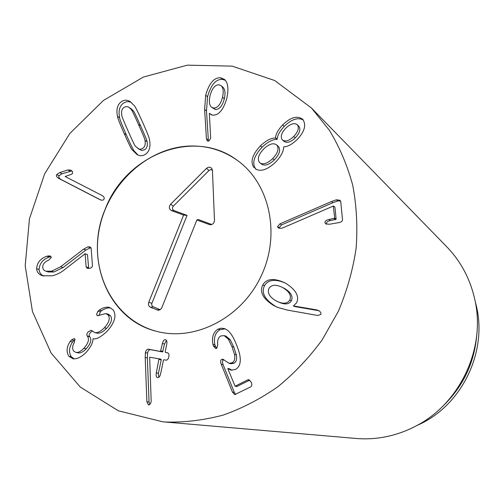 <?xml version="1.0" encoding="UTF-8"?>
<svg xmlns="http://www.w3.org/2000/svg" width="504" height="504" viewBox="0 0 504 504"><rect width="100%" height="100%" fill="white"/><g stroke="black" fill="none" stroke-linecap="round" stroke-linejoin="round"><path stroke-width="0.76" d="M289.775 300.082L291.388 300.8C293.24 296.434 290.959 292.32 284.546 288.471L281.547 287.009C275.537 284.332 271.347 284.804 268.966 288.427C267.126 292.748 269.413 296.843 275.827 300.724L278.107 301.839C283.651 304.114 287.545 303.528 289.775 300.082C291.633 295.697 289.346 291.57 282.908 287.696L284.546 288.471M282.908 287.696L281.547 287.009M278.107 301.839L279.764 302.551C285.289 304.813 289.164 304.233 291.388 300.8M273.445 305.361C262.949 298.708 259.384 291.904 262.76 284.949C266.465 278.706 273.565 277.874 284.061 282.454L285.711 283.298C295.886 289.724 299.515 296.213 296.604 302.765L293.41 305.915L316.399 309.853L318.711 310.603C320.676 311.907 321.35 313.211 320.752 314.509L317.646 315.46L287.28 310.073L277.547 307.358L273.445 305.361L278.378 307.686M316.399 309.853L317.911 310.533L295.01 306.615L293.41 305.915M318.906 310.729L317.911 310.533M262.76 284.949L264.474 285.73C261.11 292.654 264.663 299.426 275.121 306.048M284.88 282.864C274.844 278.743 268.04 279.695 264.474 285.73M212.946 344.333C211.573 337.289 213.287 332.218 218.075 329.112L221.092 328.186L224.179 328.532C226.819 329.351 229.282 331.456 231.575 334.851C232.98 336.918 234.562 340.074 236.332 344.326C238.172 348.925 239.331 352.523 239.803 355.112C241.132 362.401 239.652 367.202 235.362 369.514L231.008 370.144L227.783 368.544L235.097 386.215L247.71 379.877L248.888 379.695L251.294 382.322C252.157 384.552 251.924 386.096 250.595 386.94L234.725 394.619L232.439 392.068L221.231 364.234C220.286 361.727 220.456 360.108 221.735 359.371L222.881 359.226L228.992 363.277L231.972 362.836C234.429 361.658 235.28 358.848 234.53 354.413L231.947 346.594L228.381 339.186L224.141 335.62L220.847 335.935C218.226 337.453 217.192 340.376 217.747 344.717L216.802 348.302L215.592 348.421L213.412 345.983L212.946 344.333L214.862 344.849L216.556 348.396M228.381 339.186L230.24 339.728L233.787 347.105L236.363 354.885C237.113 359.308 236.269 362.105 233.825 363.277L230.851 363.712L228.992 363.277M224.141 335.62L226.012 336.174L230.24 339.728M234.53 354.413L236.363 354.885M223.871 359.717L223.618 359.825C222.346 360.555 222.182 362.168 223.114 364.669L234.297 392.383L235.658 394.474M249.776 380.136L236.804 386.48M227.89 368.487L229.755 368.903L231.916 370.276M218.075 329.112L219.964 329.698C215.189 332.785 213.488 337.837 214.862 344.849M225.118 328.879L219.964 329.698M148.497 349.196L160.48 351.458L162.427 343.495C163.101 340.83 164.102 339.564 165.425 339.69L165.532 339.715C166.792 340.137 167.196 341.668 166.748 344.295L165.199 351.767L165.35 352.384L167.441 352.775C168.79 353.209 169.256 354.564 168.827 356.832C168.311 359.106 167.341 360.209 165.917 360.139L163.888 359.749L163.435 360.253L160.625 373.792C159.97 376.494 158.962 377.761 157.601 377.591L157.563 377.584C156.272 377.257 155.849 375.707 156.309 372.941L158.962 358.804L149.65 357.21L151.187 401.512C150.57 403.849 149.656 404.995 148.447 404.958L146.878 401.732L145.202 357.525L145.417 352.63C145.933 350.267 146.96 349.127 148.497 349.196L150.639 349.675C149.108 349.606 148.082 350.746 147.571 353.102L147.357 357.972L149.045 401.997L149.619 404.567M161.066 359.245L158.955 358.804L161.066 359.245L161.223 359.862L158.432 373.325L158.766 377.332M167.863 352.939L165.35 352.384M166.465 340.433L164.518 344.005L162.578 351.937L150.639 349.675M98.053 311.188L99.326 310.086C102.892 307.642 106.256 306.741 109.412 307.396L113.117 309.853C116.808 315.435 114.817 322.566 107.138 331.26C100.863 337.069 96.22 339.557 93.208 338.732L93.026 338.852C92.975 342.607 90.783 346.991 86.455 352.006C81.509 357.046 77.011 359.302 72.954 358.766L68.872 356.278C66.15 351.792 66.585 346.865 70.169 341.498L71.379 339.986L74.164 338.6L74.901 339.072L74.346 342.55C72.355 345.826 72.116 348.655 73.622 351.03L75.883 352.428C78.215 352.787 80.892 351.408 83.91 348.277C88.383 343.237 89.548 339.211 87.406 336.193L87.23 335.979C86.461 334.801 86.827 333.396 88.332 331.752L91.312 330.29L94.695 332.59C97.436 333.113 100.649 331.506 104.341 327.77C109.085 322.636 110.363 318.389 108.184 315.044L105.941 313.557L97.568 315.712L96.831 315.101L96.623 314.08L98.053 311.188L100.346 311.812L99.036 315.504M99.326 310.086L101.613 310.722L100.346 311.812M96.963 315.315L98.406 315.699M108.184 315.044L110.445 315.661C112.625 318.994 111.346 323.215 106.621 328.337C102.948 332.054 99.742 333.648 97.014 333.131L94.695 332.59M105.941 313.557L108.209 314.181L110.445 315.661M104.341 327.77L106.621 328.337M92.308 331.052L90.663 332.294C89.17 333.931 88.805 335.33 89.567 336.502L89.743 336.722C91.885 339.721 90.72 343.734 86.266 348.755C83.261 351.868 80.596 353.247 78.271 352.888L75.883 352.428M87.406 336.193L89.743 336.722M83.91 348.277L86.266 348.755M75.102 339.419L72.563 342.002C68.991 347.344 68.563 352.252 71.278 356.719L74.189 358.88M70.169 341.498L72.563 342.002M68.872 356.278L71.278 356.719M110.515 307.818C107.667 307.654 104.7 308.624 101.613 310.722M36.603 268.695C37.101 262.578 40.522 258.426 46.866 256.24L50.072 255.887L51.282 257.475L48.812 260.07C44.736 261.74 42.701 264.14 42.708 267.277C42.89 269.268 43.974 270.579 45.952 271.196L51.54 271.221L60.694 266.736L83.544 249.171L87.973 246.847L90.027 246.903L91.136 248.377L92.459 265.514C92.44 266.981 91.438 267.933 89.46 268.367L87.274 268.33L86.127 266.837L85.132 253.733L64.789 269.451C60.877 272.689 56.58 274.819 51.906 275.839L42.55 275.745C38.965 274.661 36.981 272.311 36.603 268.695L39.073 269.47C39.394 272.645 40.975 274.844 43.816 276.066M90.896 247.621L85.856 250.041L63.088 267.529L53.966 271.99L48.397 271.971L45.952 271.196M51.024 256.605L49.297 257.072C42.979 259.245 39.57 263.378 39.073 269.47M46.866 256.24L49.297 257.072M85.132 253.733L87.45 254.583L88.704 268.481M65.136 176.532L101.928 195.413C103.9 196.566 104.599 197.788 104.032 199.093C103.339 200.321 102.01 200.529 100.057 199.71L58.842 178.466C56.782 177.288 56.07 176.003 56.706 174.617L59.68 172.595L67.775 169.961L70.818 170.1L72.481 171.656L72.557 173.407L71.429 174.308L65.136 176.532M71.921 170.913L62.036 173.741L59.075 175.757C58.439 177.137 59.151 178.416 61.205 179.594L100.819 200.019M59.68 172.595L62.036 173.741M137.857 148.548L141.63 150.457L144.61 149.789C146.973 148.283 147.785 145.58 147.042 141.668C147.319 141.334 145.165 136.048 140.591 125.817C136.067 115.693 133.617 110.685 133.245 110.792L131.204 108.795L128.041 106.817L126.283 106.552L124.205 107.289C121.88 108.795 121.073 111.472 121.785 115.309C121.502 115.618 123.606 120.847 128.092 131.002C132.634 141.271 135.097 146.362 135.482 146.286L138.858 149.02L140.54 149.222L142.525 148.51C144.894 147.004 145.706 144.283 144.963 140.364C145.24 140.024 143.086 134.719 138.499 124.45C133.963 114.288 131.506 109.267 131.135 109.374L129.087 107.365M142.475 121.943C147.212 132.64 149.505 138.424 149.354 139.293C150.904 146.544 149.505 151.609 145.171 154.476C142.456 156.139 139.74 156.158 137.012 154.533L132.281 149.953C131.594 149.606 128.885 144.119 124.148 133.491C119.549 122.919 117.338 117.224 117.501 116.399C116.04 109.33 117.419 104.366 121.64 101.512C124.551 99.685 127.468 99.773 130.391 101.777L134.31 105.714C134.977 106.01 137.699 111.422 142.475 121.943M131.437 102.583C128.867 101.228 126.309 101.354 123.776 102.961C119.568 105.802 118.194 110.741 119.656 117.785C119.492 118.604 121.703 124.28 126.29 134.814C131.015 145.41 133.724 150.879 134.404 151.219L138.077 155.081M277.502 226.655L279.922 223.864L331.5 201.531L336.389 199.804L339.992 200.277L340.748 201.732L342.5 219.555C342.531 221.092 341.365 222.1 338.99 222.585L329.396 224.255L325.647 223.839L324.96 222.629C324.923 221.099 326.252 220.072 328.942 219.53L334.706 218.188L333.283 206.06L283.046 227.783L281.421 228.325L278.347 227.915L277.502 226.655L279.147 227.676L279.355 228.299M333.535 206.016L334.952 207.144L336.13 219.272L330.385 220.601C327.707 221.136 326.384 222.163 326.416 223.681L326.567 224.255M340.54 200.995L337.8 200.964L332.93 202.684L281.553 224.904L279.147 227.676M279.922 223.864L281.553 224.904M293.738 136.471C298.179 131.739 299.382 127.846 297.347 124.778L297.31 124.74C294.393 122.604 290.587 123.719 285.894 128.092C281.415 132.754 280.199 136.653 282.246 139.791L282.461 139.986C285.428 141.97 289.183 140.799 293.738 136.471L295.294 137.863C299.723 133.157 300.919 129.276 298.885 126.221L298.809 126.151M297.347 124.778L298.885 126.221M283.846 141.17L284.061 141.366C287.015 143.344 290.758 142.172 295.294 137.863M278.473 146.507L276.513 144.843C273.269 142.619 269.016 143.98 263.75 148.919C258.514 154.47 257.084 158.981 259.459 162.446L260.007 162.931C263.227 164.934 267.441 163.504 272.639 158.634L274.283 159.932C279.481 154.432 280.879 149.959 278.473 146.507L276.513 144.843M260.007 162.931L261.696 164.203C264.902 166.2 269.098 164.776 274.283 159.932M272.639 158.634C277.862 153.109 279.266 148.617 276.847 145.152M254.111 167.763C250.009 162.112 252.113 154.81 260.417 145.851C266.194 140.471 271.196 137.863 275.43 138.027L275.562 137.888C275.656 134.259 278.019 129.931 282.649 124.904C290.55 117.268 297.215 115.385 302.646 119.234L302.784 119.372C306.552 125.03 304.542 131.897 296.743 139.967C291.659 144.591 287.349 146.866 283.821 146.803L283.683 146.941C283.676 151.357 280.936 156.479 275.468 162.294C267.221 169.886 260.486 172.047 255.27 168.79L256.152 169.35M282.649 124.904L284.243 126.34C279.632 131.349 277.282 135.658 277.187 139.274L277.049 139.406C272.84 139.243 267.857 141.838 262.099 147.193C253.827 156.114 251.735 163.391 255.818 169.016M303.276 119.958C297.864 117.155 291.526 119.284 284.243 126.34M275.562 137.888L277.187 139.274M275.43 138.027L277.049 139.406M260.417 145.851L262.099 147.193M224.337 98.74C225.54 93.177 225.093 89.365 223.001 87.299L221.199 85.743L219.026 84.792C214.975 84.779 211.989 88.414 210.055 95.703C208.82 101.367 209.292 105.191 211.466 107.176L213.507 108.026L215.34 109.5C219.398 109.588 222.396 106.004 224.337 98.74L222.535 97.228C223.744 91.64 223.297 87.809 221.199 85.743M211.466 107.176L215.34 109.5M213.507 108.026C217.577 108.121 220.588 104.517 222.535 97.228M205.689 95.231C209.059 83.242 214.061 77.427 220.689 77.78L224.501 79.462C228.016 82.574 228.803 88.792 226.863 98.123C223.505 109.727 218.774 115.416 212.669 115.183L209.362 113.463L210.653 137.926C209.973 140.143 209.028 141.215 207.824 141.133L207.276 140.912L206.413 138.638L204.618 109.475L205.689 95.231L207.547 96.743L206.489 110.937L208.423 141.088M209.462 113.293L211.39 114.868M220.689 77.78L222.491 79.367C215.882 79.015 210.905 84.804 207.547 96.743M225.345 80.344L222.491 79.367M206.413 138.638L208.284 139.986M165.4 422.018L162.861 421.823L118.383 410.817L80.294 387.078L51.106 353.014L32.464 311.548L25.2 265.784L29.434 218.862L44.661 173.811L69.842 133.465L103.44 100.441L143.432 77.036L187.318 65.155L232.168 66.131L274.68 80.527L311.39 107.944L329.414 130.322C339.589 147.137 347.369 165.469 352.743 185.321C356.611 205.789 357.733 226.8 356.114 248.346C352.894 269.879 346.991 290.827 338.411 311.176L322.207 339.816C309.248 357.544 294.481 373.18 277.906 386.719C260.543 398.853 242.298 408.309 223.165 415.082C203.818 420.235 184.565 422.547 165.4 422.018M190.033 146.028C207.339 145.58 223.07 150.337 237.214 160.291C269.709 183.292 281.018 234.448 261.078 276.217C241.422 318.125 194.695 341.813 156.303 331.267C114.912 320.317 90.437 274.302 99.212 229.465C107.61 184.558 147.37 147.326 190.033 146.028M475.335 302.123C489.17 349.562 462.426 406.085 416.966 425.471M476.803 334.385C474.548 362.596 463.226 386.511 442.846 406.142M162.861 421.823L357.607 438.593C377.628 439.91 396.9 435.815 415.416 426.296C459.686 403.975 485.806 348.781 474.995 300.397C470.465 279.443 461.034 261.538 446.689 246.702L311.39 107.944M212.411 170.182L210.748 169.634L209.04 170.453L173.338 206.117C172.009 207.976 172.192 209.437 173.893 210.514L187.041 215.372L151.773 303.628L151.723 305.134L152.624 306.558L160.203 309.683M183.607 215.088L171.436 210.59C168.972 209.028 168.708 206.905 170.629 204.221L206.451 168.412C208.366 166.83 210.111 166.83 211.693 168.412L212.436 170.484L214.483 220.317C214.194 223.253 212.682 224.734 209.941 224.752L196.862 219.99L161.708 307.969L160.171 309.702L158.382 310.256L150.532 307.308C148.648 306.262 148.056 304.573 148.756 302.249L183.607 215.088L187.041 215.372M196.862 219.99L198.229 219.505L211.825 224.519M105.065 209.532C125.294 154.993 193.769 127.43 237.214 160.291C269.709 183.292 281.018 234.448 261.078 276.217C241.422 318.125 194.695 341.813 156.303 331.267C107.812 319.416 84.017 258.628 105.065 209.532M213.412 345.983L215.328 346.494M231.947 346.594L233.787 347.105M231.972 362.836L233.825 363.277M221.735 359.371L223.618 359.825M221.231 364.234L223.114 364.669M232.439 392.068L234.297 392.383M247.71 379.877L249.505 380.249M235.248 386.19L237.094 386.53M145.417 352.63L147.571 353.102M145.202 357.525L147.357 357.972M146.878 401.732L149.045 401.997M159.119 359.421L161.223 359.862M156.309 372.941L158.432 373.325M165.362 352.384L167.441 352.857M162.427 343.495L164.518 344.005M160.877 350.948L162.975 351.427M160.48 351.458L162.578 351.937M87.23 335.979L89.567 336.502M71.379 339.986L73.773 340.49M83.544 249.171L85.856 250.041M87.973 246.847L90.273 247.722M60.694 266.736L63.088 267.529M51.54 271.221L53.966 271.99M48.05 255.868L50.482 256.7M86.127 266.837L88.446 267.637M67.775 169.961L70.106 171.121M56.706 174.617L59.075 175.757M58.842 178.466L61.205 179.594M99.823 199.597L100.29 199.817M131.135 109.374L133.245 110.792M138.499 124.45L140.591 125.817M144.963 140.364L147.042 141.668M117.501 116.399L119.656 117.785M124.148 133.491L126.29 134.814M132.281 149.953L134.404 151.219M334.706 218.188L336.13 219.272M334.108 218.623L335.532 219.7M328.942 219.53L330.385 220.601M336.389 199.804L337.8 200.964M331.5 201.531L332.93 202.684M204.618 109.475L206.489 110.937M171.436 210.59L173.893 210.514M148.756 302.249L151.874 303.332M150.532 307.308L153.103 306.829M157.072 310.017L159.623 309.532M209.311 224.589L211.648 224.463M206.451 168.412L209.04 170.453M170.629 204.221L173.338 206.117M235.097 386.215L236.943 386.555M298.847 126.189L297.31 124.74M284.061 141.366L282.461 139.986M159.881 309.865L158.382 310.256M211.554 224.62L209.941 224.752M212.335 169.76L211.693 168.412"/></g></svg>
